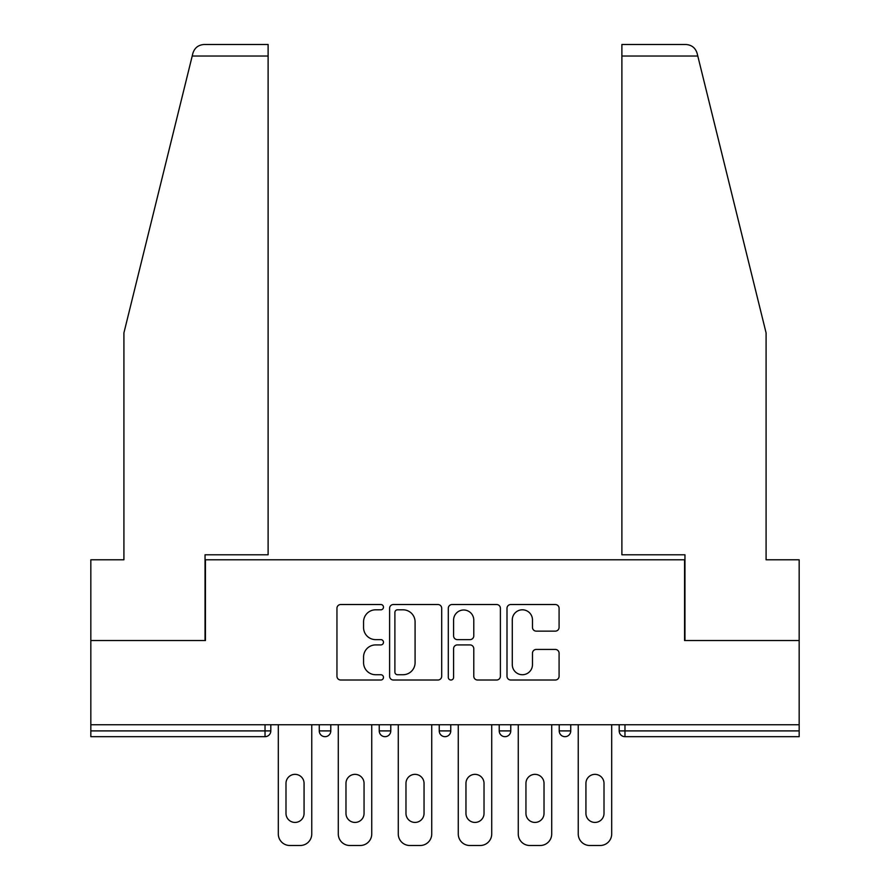 <?xml version="1.0" encoding="UTF-8"?>
<svg xmlns="http://www.w3.org/2000/svg" width="890" height="890" viewBox="0 0 890 890"><rect width="100%" height="100%" fill="white"/><g stroke="black" fill="none" stroke-linecap="round" stroke-linejoin="round"><path stroke-width="1.33" d="M383.479 607.169A2.637 2.637 0 0 0 380.831 604.521L340.725 604.521A3.771 3.771 0 0 0 336.954 608.304L336.954 676.244A3.771 3.771 0 0 0 340.725 680.016L380.831 680.016A2.637 2.637 0 0 0 383.479 677.368A2.637 2.637 0 0 0 380.831 674.731L375.647 674.731A12.082 12.082 0 0 1 363.565 662.649L363.565 656.987A12.082 12.082 0 0 1 375.647 644.916L380.831 644.916A2.637 2.637 0 0 0 383.479 642.269A2.637 2.637 0 0 0 380.831 639.632L375.647 639.632A12.082 12.082 0 0 1 363.565 627.55L363.565 621.888A12.082 12.082 0 0 1 375.647 609.806L380.831 609.806A2.637 2.637 0 0 0 383.479 607.169M555.316 631.132A3.771 3.771 0 0 0 559.087 627.361L559.087 608.304A3.771 3.771 0 0 0 555.316 604.521L510.771 604.521A3.771 3.771 0 0 0 507 608.304L507 676.244A3.771 3.771 0 0 0 510.771 680.016L555.316 680.016A3.771 3.771 0 0 0 559.087 676.244L559.087 653.216A3.771 3.771 0 0 0 555.316 649.444L536.247 649.444A3.771 3.771 0 0 0 532.476 653.216L532.476 664.63A10.101 10.101 0 0 1 522.374 674.731A10.101 10.101 0 0 1 512.284 664.63L512.284 619.907A10.101 10.101 0 0 1 522.374 609.806A10.101 10.101 0 0 1 532.476 619.907L532.476 627.361A3.771 3.771 0 0 0 536.247 631.132L555.316 631.132M192.207 56.037L192.885 53.278C194.632 47.815 198.37 44.889 204.088 44.5L268.113 44.5L268.113 56.037L192.207 56.037L123.91 332.905L123.91 559.788L90.836 559.788L90.836 640.544L205.434 640.544L205.434 559.788L684.566 559.788L684.566 640.544L799.164 640.544L799.164 724.749L90.836 724.749L90.836 730.901L265.031 730.901L265.031 724.749M268.113 56.037L268.113 554.782L205.045 554.782L205.045 640.544L90.836 640.544L90.836 724.749M441.696 608.304A3.771 3.771 0 0 0 437.925 604.521L393.38 604.521A3.771 3.771 0 0 0 389.609 608.304L389.609 676.244A3.771 3.771 0 0 0 393.38 680.016L437.925 680.016A3.771 3.771 0 0 0 441.696 676.244L441.696 608.304M452.076 604.521L496.62 604.521A3.771 3.771 0 0 1 500.391 608.304L500.391 676.244A3.771 3.771 0 0 1 496.62 680.016L477.552 680.016A3.771 3.771 0 0 1 473.78 676.244L473.78 648.688A3.771 3.771 0 0 0 470.009 644.916L457.36 644.916A3.771 3.771 0 0 0 453.589 648.688L453.589 677.368A2.637 2.637 0 0 1 450.941 680.016A2.637 2.637 0 0 1 448.304 677.368L448.304 608.304A3.771 3.771 0 0 1 452.076 604.521M265.031 736.675A5.763 5.763 0 0 0 270.805 730.901L265.031 730.901L265.031 736.675A5.763 5.763 0 0 0 270.805 730.901L270.805 724.749L270.805 730.901A5.763 5.763 0 0 1 265.031 736.675L90.836 736.675L90.836 730.901M799.164 724.749L799.164 736.675L624.969 736.675A5.763 5.763 0 0 1 619.195 730.901L619.195 724.749M319.254 724.749L319.254 730.901L319.254 724.749M325.028 736.675A5.763 5.763 0 0 1 319.254 730.901A5.763 5.763 0 0 0 325.028 736.675A5.763 5.763 0 0 0 330.791 730.901L330.791 724.749L330.791 730.901A5.763 5.763 0 0 1 325.028 736.675A5.763 5.763 0 0 1 319.254 730.901L330.791 730.901A5.763 5.763 0 0 1 325.028 736.675M379.24 724.749L379.24 730.901L379.24 724.749M390.777 724.749L390.777 730.901L390.777 724.749M439.237 724.749L439.237 730.901L439.237 724.749M450.763 724.749L450.763 730.901L450.763 724.749M499.223 724.749L499.223 730.901L499.223 724.749M510.76 724.749L510.76 730.901A5.763 5.763 0 0 1 504.986 736.675A5.763 5.763 0 0 1 499.223 730.901A5.763 5.763 0 0 0 504.986 736.675A5.763 5.763 0 0 0 510.76 730.901A5.763 5.763 0 0 1 504.986 736.675A5.763 5.763 0 0 1 499.223 730.901L510.76 730.901M559.209 724.749L559.209 730.901L559.209 724.749M570.746 724.749L570.746 730.901L570.746 724.749M385.014 736.675A5.763 5.763 0 0 1 379.24 730.901A5.763 5.763 0 0 0 385.014 736.675A5.763 5.763 0 0 0 390.777 730.901A5.763 5.763 0 0 1 385.014 736.675A5.763 5.763 0 0 1 379.24 730.901L390.777 730.901A5.763 5.763 0 0 1 385.014 736.675M445 736.675A5.763 5.763 0 0 1 439.237 730.901A5.763 5.763 0 0 0 445 736.675A5.763 5.763 0 0 0 450.763 730.901A5.763 5.763 0 0 1 445 736.675A5.763 5.763 0 0 1 439.237 730.901L450.763 730.901A5.763 5.763 0 0 1 445 736.675M564.972 736.675A5.763 5.763 0 0 1 559.209 730.901A5.763 5.763 0 0 0 564.972 736.675A5.763 5.763 0 0 0 570.746 730.901A5.763 5.763 0 0 1 564.972 736.675A5.763 5.763 0 0 1 559.209 730.901L570.746 730.901A5.763 5.763 0 0 1 564.972 736.675M624.969 724.749L624.969 736.675A5.763 5.763 0 0 1 619.195 730.901L799.164 730.901M397.541 609.806A2.637 2.637 0 0 0 394.893 612.453L394.893 672.084A2.637 2.637 0 0 0 397.541 674.731L403.003 674.731A12.082 12.082 0 0 0 415.085 662.649L415.085 621.888A12.082 12.082 0 0 0 403.003 609.806L397.541 609.806M473.78 620.096A10.101 10.101 0 0 0 463.679 609.995A10.101 10.101 0 0 0 453.589 620.096L453.589 635.849A3.771 3.771 0 0 0 457.36 639.632L470.009 639.632A3.771 3.771 0 0 0 473.78 635.849L473.78 620.096M311.756 724.749L311.756 833.963A11.537 11.537 0 0 1 300.219 845.5L289.84 845.5A11.537 11.537 0 0 1 278.303 833.963L278.303 724.749M285.99 783.4A9.034 9.034 0 0 1 295.024 774.356A9.034 9.034 0 0 1 304.069 783.4L304.069 813.393A9.034 9.034 0 0 1 295.024 822.427A9.034 9.034 0 0 1 285.99 813.393L285.99 783.4M371.742 724.749L371.742 833.963A11.537 11.537 0 0 1 360.205 845.5L349.826 845.5A11.537 11.537 0 0 1 338.289 833.963L338.289 724.749M345.976 783.4A9.034 9.034 0 0 1 355.021 774.356A9.034 9.034 0 0 1 364.055 783.4L364.055 813.393A9.034 9.034 0 0 1 355.021 822.427A9.034 9.034 0 0 1 345.976 813.393L345.976 783.4M431.728 724.749L431.728 833.963A11.537 11.537 0 0 1 420.202 845.5L409.812 845.5A11.537 11.537 0 0 1 398.275 833.963L398.275 724.749M405.974 783.4A9.034 9.034 0 0 1 415.007 774.356A9.034 9.034 0 0 1 424.041 783.4L424.041 813.393A9.034 9.034 0 0 1 415.007 822.427A9.034 9.034 0 0 1 405.974 813.393L405.974 783.4M491.725 724.749L491.725 833.963A11.537 11.537 0 0 1 480.188 845.5L469.798 845.5A11.537 11.537 0 0 1 458.272 833.963L458.272 724.749M465.959 783.4A9.034 9.034 0 0 1 474.993 774.356A9.034 9.034 0 0 1 484.026 783.4L484.026 813.393A9.034 9.034 0 0 1 474.993 822.427A9.034 9.034 0 0 1 465.959 813.393L465.959 783.4M551.711 724.749L551.711 833.963A11.537 11.537 0 0 1 540.174 845.5L529.795 845.5A11.537 11.537 0 0 1 518.258 833.963L518.258 724.749M525.946 783.4A9.034 9.034 0 0 1 534.979 774.356A9.034 9.034 0 0 1 544.024 783.4L544.024 813.393A9.034 9.034 0 0 1 534.979 822.427A9.034 9.034 0 0 1 525.946 813.393L525.946 783.4M611.697 724.749L611.697 833.963A11.537 11.537 0 0 1 600.16 845.5L589.781 845.5A11.537 11.537 0 0 1 578.244 833.963L578.244 724.749M585.931 783.4A9.034 9.034 0 0 1 594.976 774.356A9.034 9.034 0 0 1 604.01 783.4L604.01 813.393A9.034 9.034 0 0 1 594.976 822.427A9.034 9.034 0 0 1 585.931 813.393L585.931 783.4M268.113 44.5L221.966 44.5L268.113 44.5M192.885 53.278C193.953 50.163 193.953 50.163 192.885 53.278C193.953 50.163 193.953 50.163 192.885 53.278M697.793 56.037L621.888 56.037L621.888 554.782L684.955 554.782L684.955 640.544L799.164 640.544L799.164 559.788L766.09 559.788L766.09 332.905L697.115 53.278C696.047 50.163 696.047 50.163 697.115 53.278C696.047 50.163 696.047 50.163 697.115 53.278C695.368 47.815 691.63 44.889 685.912 44.5L621.888 44.5L685.912 44.5M621.888 56.037L621.888 44.5M624.969 736.675A5.763 5.763 0 0 1 619.195 730.901"/></g></svg>
